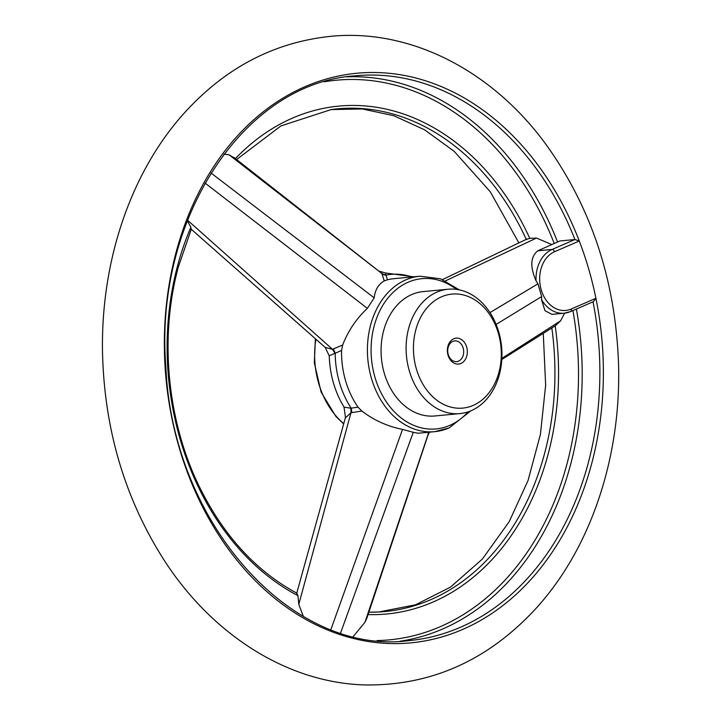 <?xml version="1.0" encoding="UTF-8"?>
<svg xmlns="http://www.w3.org/2000/svg" width="721" height="721" viewBox="0 0 721 721"><rect width="100%" height="100%" fill="white"/><g stroke="black" fill="none" stroke-linecap="round" stroke-linejoin="round"><path stroke-width="1.08" d="M541.552 299.738A32.806 25.091 -95.4 0 0 564.255 313.211L570.527 311.589A2.605 1.622 -113.5 0 1 570.212 311.67A32.806 25.091 -95.4 0 1 564.255 313.211L551.98 314.374L544.968 310.697L541.552 299.738L541.669 296.574L537.965 283.831L536.036 280.775C529.863 266.68 530.476 256.676 537.875 250.782L559.929 240.958L574.943 239.534L579.269 241.003A286.093 218.833 -95.4 0 1 595.916 298.305L593.383 301.666L570.527 311.589A2.605 1.622 -113.5 0 0 571.158 309.039A30.201 23.099 -95.4 0 1 541.21 289.779A30.201 23.099 -95.4 0 1 554.512 251.746L579.269 241.003A286.093 218.833 -95.4 0 0 313.914 83.104A286.093 218.833 -95.4 0 0 167.714 393.567A286.093 218.833 -95.4 0 0 389.719 643.529A286.093 218.833 -95.4 0 0 595.916 298.305L571.158 309.039M496.12 324.423L541.669 296.574M501.87 358.373L560.55 320.872L564.633 313.175M459.908 413.602L434.871 415.972A62.466 47.775 -95.4 0 1 381.427 358.283A62.466 47.775 -95.4 0 1 423.11 291.599L448.147 289.229A62.466 47.775 -95.4 0 1 500.527 339.375A62.466 47.775 -95.4 0 1 471.246 410.664A62.466 47.775 -95.4 0 1 459.908 413.602A62.466 47.775 -95.4 0 1 406.464 355.913A62.466 47.775 -95.4 0 1 448.147 289.229M489.974 312.599L537.965 283.831M551.763 244.5L536.487 238.065L445.542 280.839M560.55 320.872L555.197 325.865A255.072 195.112 -95.4 0 1 368.098 614.571M413.692 276.801L385.465 272.989L387.429 279.793L384.284 280.893C378.435 284.182 375.073 289.833 374.199 297.845L210.974 172.968M384.284 280.893L381.797 273.457L229.17 154.871L223.961 154.069M526.339 239.489L529.764 238.318L536.487 238.065M458.565 361.131A10.409 7.967 -95.4 0 1 456.672 361.627A10.409 7.967 -95.4 0 1 447.768 352.01A10.409 7.967 -95.4 0 1 454.717 340.898A10.409 7.967 -95.4 0 1 463.45 349.252A10.409 7.967 -95.4 0 1 458.565 361.131M460.953 363.447A13.014 9.95 -95.4 0 1 447.498 348.432A13.014 9.95 -95.4 0 1 463.639 341.43A13.014 9.95 -95.4 0 1 460.953 363.447M593.041 301.82A283.686 216.994 -95.4 0 1 408.906 640.636C291.275 656.173 172.265 522.698 165.839 366.656C153.979 219.581 243.734 82.681 355.489 75.786A283.686 216.994 -95.4 0 1 574.952 239.534L552.133 249.439A2.605 1.622 66.5 0 1 554.512 251.746M473.147 405.409A57.256 43.801 -95.4 0 1 413.962 339.357A57.256 43.801 -95.4 0 1 484.99 308.534A57.256 43.801 -95.4 0 1 473.147 405.409M345.683 417.612L350.974 412.745L350.884 408.221L358.031 407.14L361.843 411.033L350.974 412.745L298.791 604.369L303.316 616.365M361.843 411.033C373.965 420.289 387.519 426.408 402.525 429.401L330.903 629.541M402.525 429.401L413.268 432.312L340.591 632.957M298.791 604.369L297.899 595.627L296.755 593.275M351.83 412.673L351.28 408.374A82.636 63.205 -95.4 0 1 335.193 352.984A13.014 0.532 65.3 0 0 333.318 348.946L342.664 345.026L341.565 350.469L334.941 353.335A13.014 0.856 59.4 0 0 332.552 349.343L333.318 348.946M387.429 279.793A78.075 59.726 -95.4 0 1 394.108 278.657L419.973 276.206A78.075 59.726 -95.4 0 0 367.863 359.563A78.075 59.726 -95.4 0 0 434.673 431.672L449.156 427.923L470.804 410.853M374.199 297.845L367.359 308.372C356.264 318.817 348.027 331.029 342.664 345.026M358.031 407.14A78.075 59.726 -95.4 0 1 341.565 350.469M413.268 432.312L418.144 433.24L434.673 431.672A78.075 59.726 -95.4 0 0 448.841 428.004M411.844 276.981A82.636 63.205 -95.4 0 0 385.699 275.152A13.014 9.328 -17 0 1 381.941 274.016M428.824 432.23A13.014 11.671 -14.9 0 0 428.229 433.357L427.977 432.312M429.536 432.158L428.004 435.187L428.229 433.357M429.085 432.203A13.014 12.095 -24.8 0 0 428.346 433.691L364.961 622.286L366.746 618.537M353.263 636.526L364.961 622.286M367.359 308.372L205.007 183.035M229.17 154.871L235.406 158.629M334.941 353.335L329.236 355.795L325.243 347.441L190.93 228.981L190.876 227.241L187.307 220.671M325.243 347.441L332.552 349.343L187.054 219.77M385.816 274.935A13.014 10.04 -11.2 0 1 381.797 273.457L233.992 157.493M329.236 355.795L329.236 355.795C329.839 374.677 334.769 391.782 344.025 407.104L350.884 408.221M536.036 280.775A32.806 25.091 -95.4 0 1 552.133 249.439L537.875 250.782M468.091 411.871A75.48 57.734 -95.4 0 1 449.796 425.381A75.48 57.734 -95.4 0 1 371.198 345.161A75.48 57.734 -95.4 0 1 456.51 289.4M346.675 76.859A283.686 216.994 -95.4 0 1 557.558 241.986M576.385 309.048A283.686 216.994 -95.4 0 1 400.056 641.23M315.888 339.249A78.075 59.726 84.6 0 0 343.728 423.642M235.434 158.593A255.072 195.112 -95.4 0 1 529.764 238.318M236.641 159.521L280.965 125.896L331.128 109.583A252.467 193.12 -95.4 0 1 526.267 239.336M551.844 328.019A252.467 193.12 -95.4 0 1 378.642 612.003A252.467 193.12 -95.4 0 1 368.918 612.183L378.642 612.003L415.512 604.82L450.544 587.101L482.349 559.09L509.206 521.662L528.078 480.438L540.435 434.294L545.644 385.122L543.274 333.499M324.252 81.806A281.082 215.002 -95.4 0 1 554.206 243.437M297.899 595.627A255.072 195.112 -95.4 0 1 190.876 227.241M572.925 310.544A281.082 215.002 -95.4 0 1 377.092 640.572M501.807 359.518L555.206 325.865M442.586 279.559L527.042 238.975M459.367 289.887L440.468 278.766L419.973 276.206M343.638 423.948L335.851 416.387L321.088 392.062L314.329 362.807L315.383 338.816M344.025 407.104L345.467 417.441L296.664 593.437M428.004 435.187L366.737 618.537M365.34 684.95C287.553 682.967 212.217 634.786 164.136 560.19C125.003 498.923 104.464 429.887 102.526 353.092C100.616 263.192 129.681 174.797 182.341 115.225C224.429 67.81 274.89 41.421 333.715 36.05C413.439 29.435 494.227 72.506 547.005 145.849C591.436 208.243 615.256 280.334 618.474 362.104C621.691 455.366 591.472 547.618 536.036 608.38C488.261 660.22 431.365 685.743 365.34 684.95M518.841 242.806L490.28 191.786L454.149 151.302L424.66 129.852L393.72 115.693L362.293 108.961L331.128 109.583M297.016 593.257C255.811 571.05 223.122 535.252 198.951 485.855C167.128 420.388 159.287 337.41 178.285 267.149L191.362 228.99M385.465 272.989L379.733 271.339"/></g></svg>

